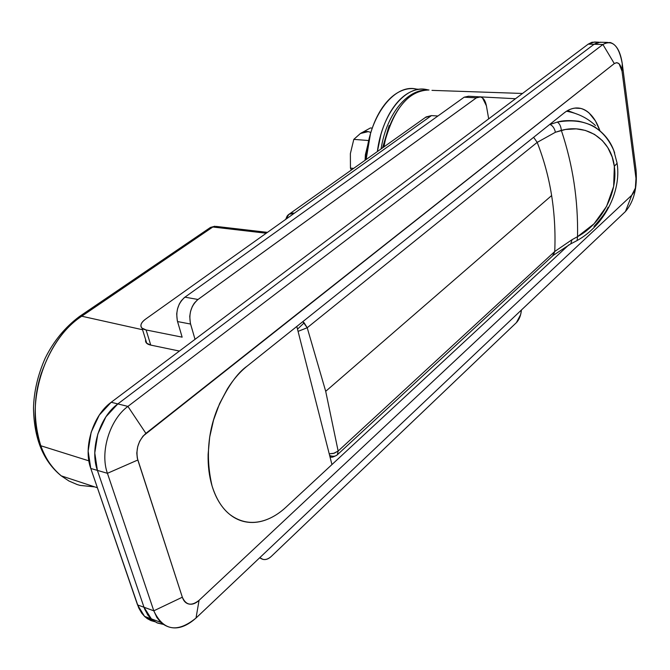 <?xml version="1.0" encoding="UTF-8"?>
<svg xmlns="http://www.w3.org/2000/svg" width="670" height="670" viewBox="0 0 670 670"><rect width="100%" height="100%" fill="white"/><g stroke="black" fill="none" stroke-linecap="round" stroke-linejoin="round"><path stroke-width="1" d="M563.88 113.146C569.224 108.766 574.902 107.2 580.898 108.448C589.24 110.994 595.596 118.464 599.985 130.868L595.471 120.96L589.031 112.92C585.312 109.62 581.275 107.962 576.92 107.962C572.565 107.97 568.21 109.704 563.88 113.146L247.255 366.029C239.927 371.867 233.328 379.471 227.448 388.826L219.567 403.658L213.562 420.015L209.668 437.158L208.119 454.361C207.876 465.834 209.191 476.362 212.063 485.943C214.961 495.498 219.124 503.329 224.55 509.451C229.994 515.54 236.217 519.501 243.218 521.335C250.22 523.144 257.431 522.793 264.851 520.28C272.271 517.751 279.348 513.362 286.09 507.098L568.956 244.768L286.09 507.098C274.407 518.136 252.004 530.958 230.019 514.644C222.172 508.513 216.184 498.949 212.063 485.943C205.757 458.573 207.633 432.619 217.708 408.072C227.532 386.774 237.381 372.763 247.255 366.029L563.88 113.146M61.23 475.834C52.277 468.573 45.468 458.54 40.795 445.751C24.463 403.658 45.258 339.355 81.74 316.215L79.387 316.541L81.74 316.215L142.568 329.741L81.74 316.215C64.354 327.605 50.836 346.792 41.188 373.76C33.458 397.26 33.332 421.254 40.795 445.751L88.867 460.843L40.795 445.751C45.016 457.87 51.833 467.911 61.255 475.859L68.893 480.976L77.226 484.569L80.115 485.407L94.763 486.897M631.726 195.263L199.065 600.328C195.766 603.419 192.483 604.667 189.208 604.089C185.933 603.494 183.647 601.199 182.332 597.205L137.291 458.079L136.789 453.054L137.719 446.622L139.645 441.321L143.011 436.111L614.298 63.575L616.777 62.628L619.105 63.801L622.028 71.137L635.989 178.404L635.369 188.094L631.726 195.263L625.47 211.511L196.017 618.042C183.153 629.431 171.503 630.964 161.076 622.656L156.872 617.472L153.798 610.814L144 607.255L97.401 470.39L94.78 452.962L97.795 434.06L105.935 416.79L117.836 403.918L594.072 44.27L600.354 42.151L594.072 44.27L602.899 44.496L606.585 42.62L610.261 42.528C616.442 44.488 620.437 51.523 622.246 63.625C618.988 45.719 612.539 39.337 602.899 44.496L127.911 406.405L117.836 403.918L594.072 44.27L602.899 44.496L614.298 63.575L145.892 433.364L127.911 406.405L117.836 403.918C99.713 416.908 89.654 449.269 97.401 470.39L107.434 473.305C99.721 452.074 109.805 419.504 127.911 406.405C109.805 419.504 99.721 452.074 107.434 473.305L153.798 610.814L144 607.255L97.401 470.39L107.434 473.305L137.819 460.005L182.332 597.205L153.798 610.814L107.434 473.305L137.819 460.005C135.474 449.578 138.162 440.701 145.892 433.364L127.911 406.405L602.899 44.496L614.298 63.575C618.117 61.405 620.688 63.926 622.028 71.137L622.246 63.625L636.031 169.811C637.446 187.734 633.92 201.628 625.47 211.511C633.92 201.628 637.446 187.734 636.031 169.811L622.246 63.625L622.028 71.137L635.989 178.404C636.559 185.682 635.135 191.302 631.726 195.263L625.47 211.511L196.017 618.042L199.065 600.328C191.52 606.3 185.942 605.261 182.332 597.205L153.798 610.814C163.212 630.78 177.29 633.192 196.017 618.042L199.065 600.328L631.726 195.263M389.144 125.583L382.57 147.861M383.977 146.856C389.639 113.096 410.141 88.122 429.018 89.989C409.646 90.5 395.241 106.647 385.778 138.447M595.655 42.168L591.937 42.26L588.226 44.128L594.072 44.27L117.836 403.918L111.186 402.276L588.226 44.128L111.186 402.276L117.836 403.918C99.713 416.908 89.654 449.269 97.401 470.39L90.785 468.472L88.147 451.103L91.145 432.276L99.286 415.082L111.186 402.276C93.055 415.191 83.013 447.409 90.785 468.472L97.401 470.39L144 607.255L137.534 604.909L90.785 468.472L138.715 607.908L141.73 613.167L144.854 616.685L154.87 621.735L150.909 620.587L147.274 618.619L144.603 616.45L137.534 604.909L144 607.255L147.626 614.725L152.785 620.311L157.693 623.092L163.137 624.348L157.542 623.041L152.4 620.01L151.052 618.829L144 607.255L144.762 609.29L148.187 615.529L152.04 619.708L156.83 622.731L163.137 624.348L156.763 622.715L151.721 619.432L144 607.255L97.401 470.39L94.78 452.962L97.795 434.06L105.935 416.79L117.836 403.918L594.072 44.27L597.774 42.403L601.467 42.311L597.774 42.403L594.072 44.27L588.226 44.128L594.524 42.009L598.729 42.21M81.74 316.215L212.817 227.004L266.233 233.227L212.817 227.004L216.276 226.427L210.497 227.423L212.817 227.004L81.74 316.215M480.733 96.899L515.498 98.724L480.733 96.899M636.031 169.811L635.989 178.404L636.031 169.811M368.098 143.656L365.401 154.678L365.075 160.281M370.409 127.962L372.269 128.096L370.409 127.962L360.41 133.498L353.802 139.377L368.751 140.541L353.802 139.377L350.377 153.589L350.452 168.095L353.651 168.388L350.452 168.095L351.356 170.021L350.452 168.095L350.377 153.589L353.802 139.377L360.41 133.498L370.409 127.962M370.828 132.56C367.411 130.851 363.944 131.169 360.41 133.498L368.224 131.638M285.772 219.316L288.954 214.308L294.406 213.177L431.455 115.6L426.103 116.948M425.391 117.459L431.455 115.6L437.904 116.002L431.455 115.6L145.725 319.029C142.467 321.349 140.859 323.577 140.901 325.712C140.968 327.856 142.702 329.272 146.11 329.958L182.139 337.152L177.29 320.628L176.687 313.912L177.508 308.904L179.267 304.088L181.202 300.872L184.242 297.698L184.937 297.17L198.002 299.473L476.362 97.845L480.625 96.899C483.506 97.895 485.432 100.86 486.403 105.81L488.69 118.858L486.403 105.81L482.492 97.887L479.929 96.723L476.814 97.535L197.307 300.001L194.267 303.209L192.332 306.45L190.573 311.307L189.744 316.349L190.33 323.116L195.029 339.322L190.582 324.054L177.542 321.558L182.139 337.152L146.11 329.958L150.758 345.1L179.401 351.055L150.758 345.1C147.358 344.388 145.625 342.94 145.549 340.77L145.641 339.707M259.801 557.666L262.975 559.391C265.764 560.036 268.586 558.998 271.434 556.276L516.394 322.647L520.657 314.573L521.453 309.976M521.428 310.001C520.875 315.52 519.191 319.741 516.394 322.647L271.434 556.276C267.506 559.819 263.871 560.472 260.538 558.236L259.834 557.633M468.456 96.262L464.168 97.192L476.362 97.845L464.168 97.192L184.937 297.17L464.168 97.192L468.514 96.246M145.65 339.732L146.655 343.191L150.758 345.1L146.11 329.958L141.998 328.099C139.812 325.561 141.052 322.538 145.725 319.029L294.406 213.177C291.115 212.784 288.661 213.814 287.028 216.251L285.73 219.35M184.937 297.17C177.935 303.351 175.473 311.483 177.542 321.558L190.582 324.054C188.538 313.903 191.009 305.713 198.002 299.473L184.937 297.17M428.473 89.989C422.611 88.365 416.631 89.001 410.543 91.907C404.245 94.939 398.474 100.19 393.24 107.652C388.014 115.148 383.902 124.126 380.903 134.578L377.378 151.546C381.992 113.598 405.509 84.906 426.221 89.487M415.903 88.968C393.315 83.775 367.964 118.28 366.122 159.535L370.46 133.799C373.458 123.406 377.578 114.478 382.813 107.024C388.056 99.604 393.843 94.386 400.166 91.371C405.811 88.7 411.363 87.954 416.815 89.144M614.558 152.668L613.812 150.566C603.377 126.856 584.55 117.359 557.331 122.082C559.618 123.556 560.949 126.312 561.334 130.365C587.531 123.288 611.258 140.131 614.331 166.311L617.112 163.212L614.331 166.311L612.204 157.031L607.782 147.559L602.347 140.574L594.491 134.377L585.27 130.399L576.275 128.875L565.488 129.477L555.413 132.258C554.509 128.272 552.708 125.675 550.028 124.469L557.331 122.082L550.028 124.469C552.708 125.675 554.509 128.272 555.413 132.258L537.189 142.383L533.63 137.308L537.189 142.383C543.94 159.636 548.747 177.366 551.628 195.556C554.5 213.747 555.539 232.398 554.743 251.493L338.149 451.052L337.345 454.779C335.41 456.496 332.839 456.722 329.632 455.466C332.839 456.722 335.41 456.496 337.345 454.779L338.149 451.052L325.704 391.314L307.212 327.739L304.155 322.823L297.505 329.154L304.155 322.823L302.823 321.642L307.212 327.739L325.704 391.314L338.149 451.052L334.288 453.196L329.221 453.833L333.467 453.439L338.149 451.052L554.743 251.493C555.539 232.398 554.5 213.747 551.628 195.556L325.704 391.314L551.628 195.556C548.747 177.357 543.94 159.636 537.189 142.383L307.212 327.739L537.189 142.383L555.413 132.258L561.334 130.365C572.825 164.644 578.218 200.079 577.54 236.661L577.13 240.53L577.54 236.661L594.03 223.814L606.576 206.343L613.653 186.369L614.331 166.311C618.243 192.215 601.735 223.579 577.54 236.661L572.004 239.701L554.743 251.493L552.641 255.764M315.57 400.183L312.563 388.366L315.57 400.183M617.212 163.991C621.325 192.131 603.812 225.798 577.105 240.547L570.74 243.872L553.261 255.345L554.743 251.493L572.004 239.701L570.773 243.855L572.004 239.701L577.54 236.661C578.218 200.079 572.817 164.644 561.334 130.365C560.949 126.312 559.618 123.556 557.331 122.082C562.281 120.491 569.374 120.198 578.595 121.203C587.674 123.33 593.829 125.809 597.054 128.64C604.935 134.352 610.538 141.705 613.879 150.717L614.692 153.045M608.117 207.264C606.007 211.971 601.308 218.361 594.005 226.443M595.437 125.533C587.531 118.062 577.909 113.297 566.56 111.228M307.212 327.739L298.066 331.374L307.212 327.739M296.81 326.441L331.952 464.57L286.09 507.098C274.407 518.136 252.004 530.958 230.019 514.644C222.172 508.513 216.184 498.949 212.063 485.943C205.757 458.573 207.633 432.619 217.708 408.072C227.532 386.774 237.381 372.763 247.255 366.029L296.81 326.441L331.952 464.57L286.09 507.098C279.348 513.362 272.271 517.751 264.851 520.28C257.431 522.793 250.22 523.144 243.218 521.335C236.217 519.501 229.994 515.54 224.55 509.451C219.124 503.329 214.961 495.498 212.063 485.943C209.191 476.362 207.876 465.834 208.119 454.361L209.668 437.158L213.562 420.015L219.567 403.658L227.448 388.826C233.328 379.471 239.927 371.867 247.255 366.029L296.81 326.441M580.898 108.448L574.785 108.105M61.255 475.859L97.393 487.76M431.974 90.366L522.508 93.465M607.556 42.419L601.241 42.269M160.716 622.313L144.494 616.35M267.447 232.364L216.276 226.427M61.071 475.717C43.29 461.186 34.103 438.766 33.5 408.44C33.86 391.833 37.763 375.074 45.208 358.165C53.583 341.197 64.99 327.312 79.437 316.508L210.489 227.423L214.903 226.226M381.096 148.899C386.054 116.538 405.107 90.701 425.869 89.998M289.49 213.931L426.212 116.882M260.312 558.118L259.566 557.884M468.355 96.237L478.648 96.782M146.747 343.283L142.115 328.275M419.361 89.269L416.799 89.144M578.863 114.796L567.632 110.592M617.104 163.195L613.787 150.574M553.261 255.345L337.303 454.821M330.009 456.923C331.34 456.546 330.318 458.716 336.993 455.106"/></g></svg>
